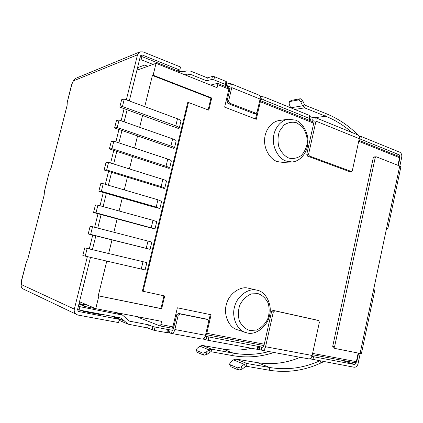 <?xml version="1.0" encoding="UTF-8"?>
<svg xmlns="http://www.w3.org/2000/svg" width="423" height="423" viewBox="0 0 423 423"><rect width="100%" height="100%" fill="white"/><g stroke="black" fill="none" stroke-linecap="round" stroke-linejoin="round"><path stroke-width="0.63" d="M100.727 183.698L103.244 183.719L101.356 191.307L98.85 191.222L100.727 183.698M153.856 207.016L159.899 208.518L161.628 201.327L157.943 199.799L103.244 183.719M153.84 207.09L98.85 191.222M159.899 208.518L156.193 207.059L101.356 191.307M95.429 204.975L97.909 205.166L96.016 212.795L93.541 212.542L95.429 204.975M148.933 227.4L154.998 228.88L156.737 221.652L152.994 220.32L97.909 205.166M148.922 227.447L93.541 212.542M154.998 228.88L96.016 212.795M90.099 226.368L92.547 226.733L90.638 234.4L88.206 233.977L90.099 226.368M88.206 233.977L150.07 249.343L151.82 242.078L92.547 226.733M150.07 249.343L90.638 234.4M84.743 247.878L87.154 248.412L85.24 256.127L82.839 255.524L84.743 247.878M143.016 261.678L141.234 269.049L145.115 269.916L146.876 262.614L87.154 248.412M141.234 269.049L85.24 256.127M108.547 162.39L106.675 169.935L104.132 170.02L105.999 162.532L108.547 162.39L162.866 179.389C165.213 180.129 166.419 180.7 166.498 181.107L164.774 188.261L164.029 188.425L158.757 186.733M104.132 170.02L158.731 186.834M106.675 169.935L161.126 186.606C163.474 187.331 164.69 187.886 164.774 188.261M113.824 141.176L111.958 148.679L109.383 148.928L111.238 141.483L113.824 141.176L167.767 159.08C170.094 159.862 171.283 160.497 171.341 160.989L169.628 168.105L168.862 168.354L163.632 166.556M109.383 148.928L163.601 166.683M111.958 148.679L166.033 166.265C168.365 167.032 169.565 167.645 169.628 168.105M119.075 120.074L117.219 127.54L114.607 127.952L116.452 120.55L119.075 120.074L172.642 138.876C174.953 139.701 176.127 140.399 176.158 140.975L174.456 148.055L173.668 148.388L168.481 146.485M114.607 127.952L168.444 146.633M117.219 127.54L170.918 146.025C173.234 146.829 174.413 147.511 174.456 148.055M124.293 99.088L122.448 106.511L119.804 107.088L121.639 99.722L124.293 99.088L177.491 118.778C179.786 119.64 180.938 120.402 180.954 121.063L179.257 128.106L178.453 128.523L173.303 126.514M119.804 107.088L173.261 126.689M122.448 106.511L175.778 125.89C178.078 126.736 179.236 127.476 179.257 128.106M106.776 261.097L98.242 295.799L160.946 308.52L163.965 295.804M208.137 109.917L210.924 98.178L152.407 75.463L144.74 106.654M142.604 115.342L139.664 127.302M137.57 135.831L134.562 148.061M132.505 156.425L129.433 168.925M127.413 177.131L124.277 189.901M122.3 197.943L119.09 210.992M117.155 218.871L113.877 232.195M111.984 239.904L108.637 253.514M160.946 308.52L161.66 308.769L164.7 295.957L142.382 291.119L187.696 102.662L188.457 102.493L208.825 110.181L211.717 97.999L153.121 75.231L156.05 63.318L136.915 70.207M98.242 295.799L161.66 308.769M210.924 98.178L211.717 97.999M152.407 75.463L153.121 75.231M143.069 291.336L188.457 102.493M205.996 333.001L210.289 314.59M205.636 334.54L206.81 333.292L211.093 314.76L177.359 307.801L172.87 326.847L171.833 328.174L159.926 325.922M206.033 333.007L205.89 333.456M259.537 101.478L255.518 119.016M259.775 100.457L260.335 101.747L256.275 119.307L224.634 107.125L228.88 89.105L228.642 87.815L217.565 83.352L210.564 85.076M228.88 89.105L217.782 84.648L217.068 87.672L156.05 63.318M217.782 84.648L217.565 83.352M135.957 316.409L159.857 325.911L160.888 324.573L161.649 321.358L95.751 308.663L98.86 296.031M79.498 301.726L95.751 308.663M249.803 330.49L256.55 330.051C261.372 327.772 265.099 324.081 267.722 318.984C269.388 314.019 269.567 308.795 268.256 303.307C265.75 298.358 262.371 295.138 258.12 293.657L251.378 293.885C246.461 296.047 242.622 299.717 239.878 304.904C238.133 309.996 237.953 315.346 239.349 320.962C241.988 325.964 245.472 329.142 249.803 330.49M245.536 332.51C236.79 330.189 231.376 316.441 234.649 306.585C237.039 295.952 248.846 287.614 257.004 290.189C265.866 291.537 272.481 304.877 269.588 315.251C267.838 325.847 256.1 335.407 247.397 333.001L237.208 329.723C228.568 327.423 223.217 313.924 226.448 304.269C228.801 293.848 240.454 285.689 248.513 288.227L248.587 288.243M296.719 122.792C292.473 121.591 288.2 122.353 283.902 125.086L279.429 131.304C277.768 136.09 277.588 141.367 278.889 147.125C281.369 152.454 284.658 156.103 288.75 158.059C293.023 159.117 297.247 158.239 301.435 155.421C304.803 151.513 306.781 147.035 307.362 141.985C307.188 136.317 305.496 131.246 302.297 126.768L296.719 122.792M288.137 119.238L279.185 120.518C270.969 121.708 264.819 130.876 264.629 139.564C263.873 149.208 270.397 159.598 277.361 161.607L282.939 162.416L291.907 161.946L286.265 161.115C279.222 159.064 272.629 148.468 273.401 138.638C273.596 129.787 279.82 120.444 288.137 119.238L295.529 120.127C302.794 122.533 309.017 133.811 307.822 143.46C307.357 152.248 300.372 161.607 291.907 161.946M21.52 280.306L21.282 284.542C20.88 286.466 21.547 287.957 23.27 289.009L77.853 315.045L118.551 322.585L119.339 319.339L78.022 311.391M49.343 171.595L44.404 191.534L49.343 171.595M386.664 227.849L360.095 353.443L335.228 348.504L334.551 346.918L375.185 157.795L376.465 156.859L399.74 166.022L386.664 227.849L387.854 228.473L386.511 228.579M360.095 353.443L361.401 353.612L374.836 290.051L373.594 289.649M139.278 69.356L137.232 68.923M145.866 65.502L144.64 65.073L137.544 67.675M89.433 311.984L90.871 312.835M86.673 311.46L88.116 312.317M99.077 313.808L100.494 314.654M79.016 303.666L86.879 306.961M102.435 309.953L85.62 306.717M137.205 69.049L138.612 69.594M147.828 66.279L144.64 65.073M81.602 310.498L83.791 311.502L101.277 314.802L99.241 313.903M93.895 308.314L93.996 307.912M79.043 303.571L87.794 305.269M112.259 316.304L119.339 319.339M90.506 257.337L77.515 309.726L78.683 311.698M87.376 256.618L74.337 309.123C73.851 311.545 74.644 313.395 76.716 314.67M129.295 100.938L140.441 55.989L141.25 55.001L142.292 55.006L179.786 70.054L177.459 70.794M71.773 84.595L67.262 102.213L71.508 85.002L73.385 80.878L137.507 54.816L139.907 51.87L143.064 51.876L180.526 67.008L179.786 70.054M73.385 80.878L75.394 78.477L139.907 51.87M21.51 280.338L26.311 262.234L21.594 280.666M26.311 262.234L27.849 258.865L44.172 195.072L44.404 191.534M67.262 102.213L67.104 105.417L51.157 167.762L49.581 171.31M137.507 54.816L126.324 99.839M124.135 108.658L121.121 120.793M118.969 129.449L115.886 141.858M113.776 150.355L110.625 163.04M108.558 171.373L105.332 184.338M103.307 192.502L100.013 205.747M98.03 213.742L94.667 227.273M92.722 235.103L89.29 248.92M127.112 109.737L124.108 121.845M121.967 130.48L118.895 142.858M116.796 151.334L113.655 163.992M111.598 172.298L108.388 185.232M106.369 193.38L103.09 206.593M101.113 214.572L97.766 228.066M95.831 235.875L92.41 249.66M289.374 101.631L291.579 100.314L300.071 98.776C301.107 98.749 302.006 99.437 302.762 100.848L304.486 104.592L302.593 105.813L300.864 102.065C300.103 100.653 299.209 99.96 298.173 99.987L289.374 101.631L289.136 104.111L290.664 107.765M290.717 107.786L302.593 105.813L304.592 107.865L305.173 105.274L304.486 104.592M305.173 105.274L326.233 113.687C338.056 118.498 348.621 125.578 357.927 134.937M294.789 109.446L304.592 107.865L325.662 116.24C335.249 120.09 344.021 125.515 351.984 132.515M229.874 364.615L237.536 367.862L241.036 366.857L244.272 364.298L246.995 363.505L246.371 366.27L245.44 366.524L242.21 369.089L238.715 370.088L231.037 366.804L229.499 364.298L231.037 366.804M245.44 366.524L244.272 364.298L233.433 359.862L230.403 362.411L229.499 364.298M233.433 359.862L236.045 359.074L246.995 363.505L269.789 367.508L257.454 362.654L236.045 359.074M323.775 361.639L320.946 362.955C304.359 370.67 287.106 373.091 269.187 370.225L246.371 366.27M300.15 357.303C286.366 363.167 272.132 364.949 257.454 362.654M319.64 360.872C303.624 368.105 287.005 370.315 269.789 367.508L269.187 370.225M196.378 350.418L202.855 353.163L206.006 352.216L207.122 354.284L210.168 351.957L211.04 351.73L211.627 349.197L202.363 345.448L199.889 346.146L197.018 348.457L196.092 350.181L197.483 352.449L196.092 350.181M207.122 354.284L203.971 355.225L197.483 352.449M206.006 352.216L209.057 349.895L199.889 346.146M210.168 351.957L209.057 349.895L211.627 349.197L233.189 353.115C245.261 355.235 257.168 354.712 268.917 351.55M211.04 351.73L232.624 355.616C246.699 358.027 260.473 356.98 273.956 352.481M202.363 345.448L222.72 349.001C232.359 350.635 241.914 350.403 251.378 348.298M140.119 57.279L141.901 56.576L179.415 71.577L184.068 71.788L186.115 70.927L190.725 71.133L207.349 77.848L212.446 76.441L214.567 76.759L226.019 81.428L226.728 82.004L226.025 84.991L225.311 84.42L226.019 81.428M214.567 76.759L213.848 79.783L211.727 79.461L206.636 80.83L207.349 77.848M229.536 103.133L256.052 113.311L257.047 112.259L260.097 99.061L231.772 87.614L228.594 101.123L229.536 103.133L227.902 103.461L226.961 101.457L230.128 88.005L229.895 86.72L226.273 85.864L225.565 85.298L226.025 84.991M226.569 82.686L226.977 82.887L226.273 85.864M227.563 86.387L228.267 83.41L231.069 83.765L259.283 95.249C260.24 95.836 260.51 97.105 260.097 99.061M256.052 113.311L253.768 113.533L227.902 103.461M260.15 96.375L264.269 97.01L309.699 115.521L310.228 115.95L309.604 118.736L309.076 118.313L309.699 115.521M264.269 97.01L263.603 99.913L260.008 99.442M315.97 121.147C316.346 119.275 316.007 118.033 314.961 117.42L358.138 135.022C359.249 135.656 359.635 136.872 359.286 138.675L315.97 121.147L308.589 154.189L309.398 156.018L307.579 156.135L306.77 154.31L314.136 121.39L313.797 120.148L310.604 119.915L308.97 119.043L309.604 118.736M310.07 116.663L309.493 119.466M310.117 116.685L313.242 117.462L312.623 120.238M309.398 156.018L351.365 171.489L352.375 170.464L359.286 138.675M351.365 171.489L349.144 171.489L307.579 156.135M359.222 136.254L361.369 136.571L399.735 152.201C401.379 153.142 402.046 154.813 401.734 157.203L399.862 166.07M361.369 136.571L360.793 139.241L359.238 138.908M335.148 348.473L333.382 347.933L332.705 346.358L373.25 157.901L374.191 156.912L376.132 156.806M152.116 329.84L152.883 326.625L168.285 329.575L167.534 332.758L154.252 330.4L147.648 327.973L148.404 324.795L129.454 321.131L122.485 315.061L79.926 306.686L78.435 306.019M168.285 329.575L172.293 330.257L171.548 333.424L167.582 332.547M174.863 329.533L205.467 335.286L208.692 321.327L207.73 319.508L179.987 313.914L178.226 315.22L174.863 329.533C174.139 332.134 173.102 333.451 171.759 333.488L171.548 333.424M178.226 315.22L176.751 314.707L178.506 313.406L206.44 319.079M205.176 336.269L258.511 346.469L257.85 349.424L208.116 340.325L203.944 339.241L204.209 338.104M258.511 346.469L262.762 347.331L263.862 346.13L271.587 311.587L273.099 310.382L316.848 320.074M262.271 350.323C263.799 350.344 264.893 349.144 265.565 346.728L312.148 355.484C311.508 357.8 310.387 358.937 308.785 358.894L262.271 350.323L257.898 349.197M312.148 355.484L319.386 322.189L318.635 320.544L274.823 310.842L273.311 312.052L265.565 346.728M360.222 353.469L358.054 363.732C357.34 366.138 356.05 367.307 354.167 367.238L309.789 358.804M311.873 356.409L354.744 364.52L356.039 363.352L356.203 362.585M387.854 228.473L400.872 166.868L399.74 166.022M176.751 314.707L173.393 328.957L172.431 330.284M205.467 335.286C204.758 337.824 203.706 339.103 202.294 339.119L171.759 333.488M202.977 339.066L203.944 339.241M231.772 87.614C232.206 85.615 231.968 84.33 231.069 83.765M228.267 83.41L226.977 82.887M314.961 117.42L313.242 117.462M185.047 74.892L187.125 74.014L189.996 74.152L206.636 80.83M152.983 64.423L141.123 59.712L139.347 60.399M141.901 56.576L141.123 59.712M147.648 327.973L128.047 324.15L121.258 318.181L119.73 317.715L79.096 310.027L79.926 306.686M77.61 309.345L79.096 310.027M152.883 326.625L148.404 324.795M360.793 139.241L399.19 154.776L399.74 157.002M213.848 79.783L225.311 84.42M263.603 99.913L309.076 118.313M157.943 199.799L156.193 207.059M152.994 220.32L151.233 227.611M148.018 240.941L146.247 248.28M162.866 179.389L161.126 186.606M167.767 159.08L166.033 166.265M172.642 138.876L170.918 146.025M177.491 118.778L175.778 125.89M172.901 326.709L173.879 326.894M228.764 89.581L229.673 89.946M358.17 353.062L356.34 361.697L355.198 362.775L312.322 354.68M205.742 334.572L263.989 345.565L205.816 334.577M172.177 328.084L173.541 328.343L172.172 328.089M397.932 165.308L399.545 157.689L358.72 141.287M313.729 123.204L260.335 101.747M312.317 354.685L355.198 362.775L356.779 361.744L312.602 353.39M264.29 344.211L206.81 333.292M172.87 326.847L160.888 324.573M398.339 165.467L399.92 157.985L399.116 156.499L358.931 140.304M84.949 306.575L78.942 303.957M21.282 284.542L74.337 309.123M140.542 55.709L142.292 55.006M300.864 102.065L302.762 100.848M298.173 99.987L300.071 98.776M289.702 101.509L291.579 100.314M315.5 117.642L325.662 116.24L326.233 113.687M237.536 367.862L238.715 370.088M242.21 369.089L241.036 366.857M320.544 361.041L320.946 362.955M202.855 353.163L203.971 355.225M232.624 355.616L233.189 353.115L222.72 349.001M212.446 76.441L211.727 79.461M230.075 86.874L229.663 86.71L230.366 83.733M228.594 101.123L226.961 101.457M255.471 113.248L253.768 113.533M262.202 96.687L261.53 99.59M311.228 117.139L310.604 119.915M308.589 154.189L306.77 154.31M351.042 171.437L349.144 171.489M359.402 136.248L359.323 136.608M373.25 157.901L375.185 157.795M154.252 330.4L155.019 327.18M168.037 332.615L168.788 329.448M167.429 329.501L166.678 332.69M170.178 329.707L169.433 332.875M179.987 313.914L178.506 313.406M207.73 319.508L206.175 318.99M208.116 340.325L208.83 337.237M206.027 339.785L206.741 336.703M257.951 349.208L258.612 346.263M257.882 346.411L257.216 349.372M259.151 349.43L259.812 346.49M261.187 349.953L261.842 347.008M274.823 310.842L273.099 310.382M273.311 312.052L271.587 311.587M318.598 320.534L316.785 320.058M312.914 359.635L313.528 356.816M310.926 359.127L311.265 357.572M332.705 346.358L334.551 346.918M314.009 120.312L313.533 120.116M182.842 72.053L185.094 71.355M186.104 75.315L189.996 74.152M114.057 316.642L124.695 321.189M115.78 312.523L120.518 314.474M130.395 321.417L128.629 320.671M399.857 156.447L399.09 156.484M356.039 363.352L352.935 362.352M341.435 360.179L354.744 364.52M399.19 154.776L395.378 154.987M248.513 288.227L257.004 290.189M260.055 100.468L313.956 122.184M399.92 157.985L399.116 156.499M356.779 361.744L358.604 353.147M171.833 328.174L159.857 325.911M228.949 88.46L229.927 88.856M207.867 319.545L206.313 319.027M318.635 320.544L316.816 320.063M333.382 347.933L335.228 348.504M186.115 70.927L182.355 72.095M128.047 324.15L119.106 320.285M122.485 315.061L116.764 312.713"/></g></svg>
